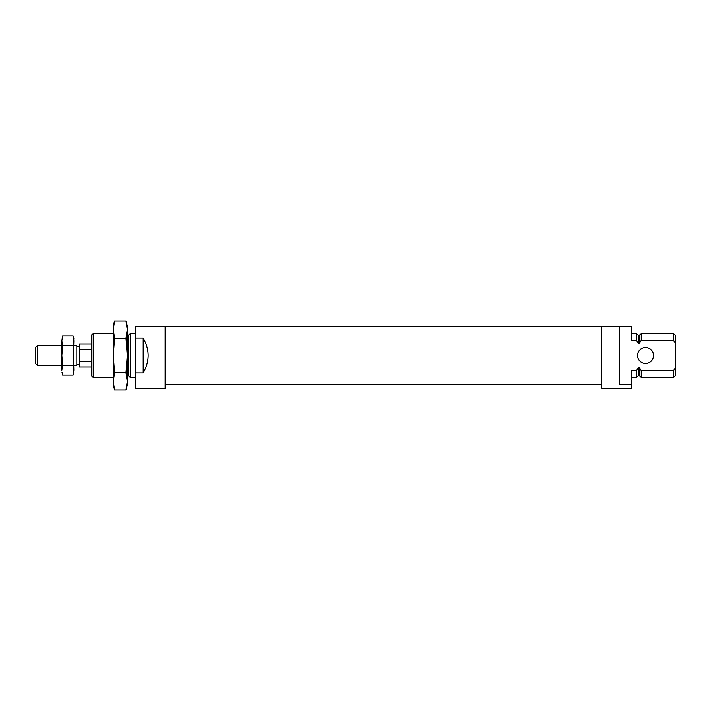 <?xml version="1.0" encoding="UTF-8"?>
<svg xmlns="http://www.w3.org/2000/svg" width="711" height="711" viewBox="0 0 711 711"><rect width="100%" height="100%" fill="white"/><g stroke="black" fill="none" stroke-linecap="round" stroke-linejoin="round"><path stroke-width="1.07" d="M135.223 372.911L135.223 388.393L165.121 388.393L165.121 326.598L135.223 326.598L135.223 372.911L143.195 372.911C149.79 361.304 149.79 349.696 143.195 338.089L135.223 338.089M143.195 338.089L143.195 372.911M93.203 333.575L93.203 377.425L91.364 375.595L91.364 335.405L93.203 333.575L113.298 333.575M127.251 375.737L128.549 375.737L128.549 335.263L130.237 333.575L135.223 333.575M128.549 375.737L130.237 377.425L130.237 333.575M126.434 388.304L127.251 381.398L127.251 385.398L126.007 390.028L114.533 390.028L113.298 381.398L113.298 385.398L114.107 388.304M126.434 322.696L126.007 320.972L114.533 320.972L113.298 329.602L113.298 381.398L114.533 372.76L113.298 355.5L114.533 338.24L113.298 329.602L114.107 322.696M114.533 372.76L126.007 372.76L127.251 355.5L126.007 338.24L127.251 329.602L126.007 320.972L127.251 325.602L127.251 381.398L126.007 390.028M114.533 320.972L113.298 325.602L113.298 329.602M126.007 338.24L114.533 338.24M126.007 372.76L127.251 381.398M653.525 355.5A7.972 7.972 0 0 0 645.552 347.528A7.972 7.972 0 0 0 637.571 355.5A7.972 7.972 0 0 0 645.552 363.472A7.972 7.972 0 0 0 653.525 355.5M619.637 384.269L631.59 384.269L631.59 370.547L636.576 370.547L638.274 367.951L639.571 367.951L641.26 370.547L673.619 370.547L675.45 367.72L675.45 343.28L673.619 340.453L641.26 340.453L639.571 343.049L638.274 343.049L636.576 340.453L631.59 340.453L631.59 326.731L619.637 326.731L619.637 384.269M639.571 367.951L639.571 375.737L641.26 377.425L641.26 370.547M636.576 370.547L636.576 377.425L631.59 377.425M638.274 367.951L638.274 375.737L636.576 377.425M631.59 384.269L631.59 388.393L601.693 388.393L601.693 326.598L631.59 326.731M639.571 343.049L639.571 335.263L638.274 335.263L636.576 333.575L636.576 340.453M673.619 370.547L673.619 377.425L641.26 377.425M675.45 343.28L675.45 335.405L673.619 333.575L641.26 333.575L641.26 340.453M673.619 333.575L673.619 340.453M638.274 335.263L638.274 343.049M675.45 367.72L675.45 375.595L673.619 377.425M35.55 347.368L35.55 363.632L37.381 365.463L37.381 345.537L35.55 347.368M73.828 345.537L76.815 345.537L76.815 365.463L73.828 365.463M91.364 361.25L79.41 361.25L79.41 367.009L91.364 367.009M91.364 349.75L79.41 349.75L79.41 361.25M91.364 343.991L79.41 343.991L79.41 349.75M73.126 365.285L73.828 370.173L73.126 345.715L73.828 338.552L73.126 335.939L73.828 340.827L73.126 365.285L62.568 365.285L61.866 355.5L62.568 345.715L61.866 340.827L62.568 335.939L61.866 340.827L61.866 370.173L62.568 365.285M73.126 345.715L62.568 345.715M73.126 335.939L62.568 335.939L61.866 340.827M73.828 370.173L73.126 375.061L73.828 370.173L73.126 375.061L62.568 375.061L61.981 372.129M601.693 326.598L165.121 326.598M601.693 384.402L165.121 384.402M93.203 377.425L113.298 377.425M127.251 335.263L128.549 335.263M130.237 377.425L135.223 377.425M636.576 333.575L631.59 333.575M639.571 335.263L641.26 333.575M639.571 375.737L638.274 375.737M79.41 346.728L76.815 346.728M79.41 364.272L76.815 364.272M61.866 345.537L37.381 345.537M61.866 365.463L37.381 365.463"/></g></svg>
